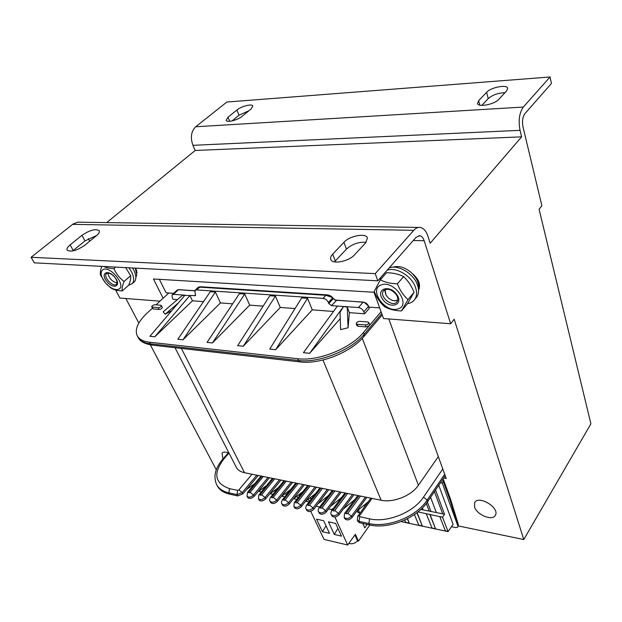<?xml version="1.0" encoding="UTF-8"?>
<svg xmlns="http://www.w3.org/2000/svg" width="622" height="622" viewBox="0 0 622 622"><rect width="100%" height="100%" fill="white"/><g stroke="black" fill="none" stroke-linecap="round" stroke-linejoin="round"><path stroke-width="0.93" d="M323.658 520.731L329.536 533.349L322.468 531.709L316.551 519.137L323.658 520.731M322.468 531.709L326.029 525.831M310.736 511.276L324.023 539.406L347.675 545.012L334.931 517.061M435.54 489.988L444.512 514.215L442.545 517.216L417.93 511.929M444.512 514.215L420.837 509.434M357.137 511.027L357.852 512.404M352.853 501.215L353.133 501.853M331.876 510.351L331.51 509.542L333.384 508.345M369.849 524.991L358.435 541.163L355.372 534.298L347.675 545.012M362.797 523.444L364.741 527.891L367.221 524.416M335.655 523.421L341.462 536.117L334.286 534.453L328.432 521.804L335.655 523.421M334.286 534.453L337.933 528.389M354.898 534.959L357.58 540.961C354.789 543.535 351.881 544.343 348.849 543.379M357.58 540.961L358.435 541.163M316.069 506.222L319.677 507M328.603 508.913L331.51 509.542M326.255 497.281L326.985 497.429M338.679 499.855L339.628 500.049M117.029 282.73L116.283 282.699C112.357 281.502 109.682 278.812 108.251 274.621L108.197 273.097M117.022 282.785L115.879 282.621M108.181 274.224L108.142 273.097M397.668 300.27L393.804 300.76C390.344 299.944 387.685 297.907 385.827 294.641L384.94 290.917L385.22 289.564M397.621 300.473L393.959 300.815L392.365 300.372M385.935 294.844L385.026 289.642M128.567 285.296L132.377 283.554C134.352 280.965 134.088 277.117 131.584 272.001L128.925 267.787M133.575 282.497L134.523 281.657C136.498 279.06 136.241 275.212 133.753 270.096L132.54 267.973M407.527 303.653C410.839 303.132 413.311 301.631 414.952 299.143C416.841 296.056 417.074 292.278 415.651 287.807C412.215 276.355 396.237 266.558 387.117 270.228M380.625 277.606L380.376 279.752M415.465 298.529L416.919 296.764C418.816 293.67 419.057 289.891 417.642 285.42C414.229 273.983 398.282 264.218 389.162 267.903M523.771 539.546L454.169 319.234L450.67 323.759L424.173 240.753C423.193 237.837 421.755 236.15 419.866 235.715L416.025 237.371L377.811 280.81L375.245 273.633L413.747 230.319C415.838 228.025 418.054 227.077 420.402 227.465C423.745 228.243 426.272 231.205 427.99 236.36L430.16 243.233L521.609 136.848L520.031 130.332C518.219 120.536 519.316 112.776 523.32 107.054L550.05 76.988L551.45 83.457L524.882 113.655C522.612 116.92 521.982 121.337 523.009 126.904L541.863 205.711L539.095 209.287L590.9 423.815L523.771 539.546L458.36 525.94M521.609 136.848L195.191 150.47L106.704 222.598M216.269 469.797L150.322 344.852M138.815 323.051L125.862 298.513M88.308 238.638L89.677 241.212M115.622 290.007L119.898 298.047L159.986 301.165M418.528 227.434L77.859 222.163L73.093 224.006L31.1 257.283L34.288 262.834L377.811 280.81M550.05 76.988L226.867 102.039L195.689 126.764C191.125 131.398 190.2 137.579 192.929 145.323L195.191 150.47M388.843 318.954L446.207 478.52L443.626 478.061M163.135 298.249L153.44 278.975L373.993 292.27L383.525 318.542L450.67 323.759M368.893 307.12L379.653 307.882M159.372 279.332L166.097 292.791L173.701 293.327M222.917 458.982L222.015 453.197C223.15 451.797 225.234 451.696 228.258 452.902M474.563 507L474.633 502.747C478.1 494.661 499.901 507.622 495.423 515.156C492.865 521.368 476.887 515.039 474.563 507M418.964 282.225L418.474 284.386M137.143 272.242L136.708 272.584M506.65 90.882L498.797 99.341C494.482 104.473 477.976 107.59 477.509 103.415L478.652 100.663L486.614 92.297C490.929 87.298 507.21 84.188 507.707 88.324L506.65 90.882M251.047 109.005L242.191 116.26C237.728 120.124 226.735 122.899 226.113 120.341L228.002 117.193L236.889 110.008C241.328 106.214 252.205 103.477 252.827 106.02L251.047 109.005M504.955 92.709C498.168 92.919 492.585 94.886 488.223 98.595L481.832 105.382M248.971 110.708L239.011 115.257L232.084 120.909M418.622 288.585L419.368 288.274M31.1 257.283L375.245 273.633M70.146 244.866L81.987 235.295C89.91 230.047 95.671 228.515 99.279 230.708C99.823 231.959 98.867 233.615 96.433 235.676L84.6 245.371C76.615 250.728 70.784 252.299 67.114 250.106C66.538 248.777 67.549 247.035 70.146 244.866L73.217 250.495L72.634 250.993M332.692 254.103L343.943 242.277C349.642 235.816 366.125 232.737 367.439 237.962L365.635 242.86L354.493 254.872C348.786 261.528 332.086 264.653 330.725 259.397C330.196 257.85 330.85 256.085 332.692 254.103L335.305 260.96L334.519 261.885M96.729 235.427L84.981 240.901L73.217 250.495M366.101 242.331C358.84 241.748 352.293 244.003 346.47 249.103L335.305 260.96M135.961 268.152L136.809 274.73L135.845 277.552M418.489 289.347C419.36 284.029 417.245 278.703 412.137 273.369C418.847 279.045 420.985 284.651 418.544 290.179M392.793 267.203C399.044 265.345 405.49 267.398 412.137 273.369M408.009 299.61L401.47 310.946L407.503 303.692L414.081 292.324C411.577 285.964 408.071 280.732 403.569 276.619C398.842 274.154 393.182 272.848 386.565 272.7L380.306 279.822C384.94 282.31 390.624 283.648 397.38 283.834C399.946 290.303 403.491 295.567 408.009 299.61L414.081 292.324M401.47 310.946C394.861 310.72 389.279 309.336 384.73 306.794C380.244 302.867 376.738 297.744 374.203 291.438L380.306 279.822M397.38 283.834L403.569 276.619M381.457 284.868C367.975 288.771 385.041 313.535 397.855 308.94C411.78 305.573 394.48 279.853 381.457 284.868M396.898 294.68C389.691 284.005 375.307 288.802 382.6 299.213C389.597 309.655 404.09 305.293 396.898 294.68M396.175 294.478C397.932 297.246 398.243 299.625 397.116 301.608C393.392 308.084 378.946 297.005 383.354 291.049C387.055 287.893 391.331 289.036 396.175 294.478M136.809 274.73L135.246 268.121M103.827 266.473C106.245 267.763 109.612 268.479 113.943 268.626C116.26 273.874 119.634 278.166 124.066 281.494C122.379 285.615 121.764 288.763 122.223 290.925L128.746 285.14C130.426 281.097 131.063 277.948 130.659 275.686L125.644 267.615M124.066 281.494L130.659 275.686M122.223 290.925C117.239 290.769 113.344 289.689 110.529 287.683L105.452 282.948L100.531 275.095C100.018 272.941 100.437 270.034 101.783 266.364M113.943 268.626L115.723 267.095M103.042 269.575C99.8 272.172 100.632 276.65 105.538 283.01L107.933 285.428C112.162 288.966 115.723 290.241 118.615 289.246C126.872 286.283 110.397 265.33 103.042 269.575M115.023 277.498C108.174 268.782 99.87 272.856 106.743 281.385C113.445 289.938 121.873 286.151 115.023 277.498M114.86 277.358C116.998 280.281 117.542 282.528 116.501 284.114C113.655 287.955 102.972 277.14 106.315 273.797C108.516 272.335 111.369 273.517 114.86 277.358M336.346 300.286L335.102 300.029L333.174 298.381L335.787 300.309M368.216 305.799L364.438 302.486M285.607 493.293L286.361 494.848M287.527 491.854L287.994 492.811M296.873 496.201L297.79 498.129M298.832 494.715L299.454 496.022M308.325 499.178L309.414 501.495M310.316 497.639L311.101 499.318M263.611 487.695L264.047 488.565M442.864 479.181L443.595 480.036L442.304 483.146L440.446 482.75M443.595 480.036L450.693 499.653L450.398 501.231L457.963 525.854L457.878 527.098L458.274 524.393L450.725 499.754M451.556 526.694L455.973 527.619L457.878 527.091L458.274 524.393M315.548 493.588L305.433 501.425M328.377 495.602L317.834 503.921M341.447 497.631L330.461 506.448M354.75 499.66L343.321 509.021M368.31 501.69L356.414 511.626M430.051 514.41L435.61 528.964L445.453 531.064L439.816 516.657M429.903 514.627L435.61 528.964M417.09 512.59L422.392 526.15L432.065 528.21L426.327 513.896M416.903 512.73L422.392 526.15M358.381 509.986L359.594 512.769L360.169 512.893M358.202 510.133L359.594 512.769M364.158 505.165L364.764 506.572M366.537 503.175L366.793 503.781M366.358 503.33L366.638 503.991M407.317 518.764L409.307 523.366L401.011 521.594M404.689 520.039L405.878 522.643M407.511 518.662L409.4 523.382L418.909 525.411L414.4 514.549M430.992 511.486L427.384 502.008M436.325 512.559L430.579 497.305M429.203 511.121L426.295 503.493M423.1 509.884L422.354 507.964M445.204 475.729L427.734 501.495C417.082 518.087 388.478 529.594 369.476 524.914L359.64 522.752L357.899 521.485L357.292 520.101L357.704 516.283L359.407 515.848L372.065 498.401L381.123 500.228C393.384 502.988 411.507 495.703 418.427 485.246L362.292 338.352M367.812 321.986L368.893 322.585C368.745 323.945 367.548 324.723 365.301 324.925L357.3 324.264L356.25 323.681C356.39 322.328 357.58 321.551 359.819 321.341L367.812 321.986M368.893 322.585L369.639 324.583L369.328 325.625L366.055 326.931L365.301 324.925M366.055 326.931L358.062 326.255L357.012 325.679L356.25 323.681M348.079 327.755L347.27 307.19L349.37 312.648L348.079 327.755L340.599 329.621L340.04 312.33L343.538 306.49L347.27 307.19M309.624 353.327L343.538 306.49L337.412 306.055L303.427 352.666L309.624 353.327L340.242 318.689M275.422 296.111L269.831 295.738L237.666 345.645L243.288 346.252L280.273 307.439L275.422 296.111L243.288 346.252M307.556 298.28L301.701 297.884L269.746 349.074L275.647 349.704L312.275 309.849L307.556 298.28L275.647 349.704M343.538 306.49L358.404 307.556C360.877 307.968 362.688 309.391 363.831 311.816L364.57 313.799L369.227 308.411L368.496 306.428L363.831 311.816M332.428 297.518L325.897 295.279L323.059 298.373C325.438 298.762 327.211 300.154 328.385 302.556L328.766 303.536L331.433 305.627L337.412 306.055M349.37 312.648L364.57 313.799M381.076 311.801L363.536 332.443C350.505 348.507 318.06 361.468 297.713 358.723L298.482 360.496C318.814 363.271 351.22 350.318 364.22 334.247L363.924 336.533M438.759 485.238L453.096 524.307L448.065 531.631L442.545 517.216M442.701 513.85L434.428 491.621M442.304 483.146L457.878 525.987M277.404 501.363L276.743 500.034C274.053 502.452 271.822 502.84 270.057 501.215L270.718 502.545C272.483 504.17 274.706 503.773 277.404 501.363L292.612 482.4M228.989 453.073L224.192 458.546L223.049 458.834C215.204 467.915 213.082 476.53 216.666 484.686L217.35 485.961C219.582 490.05 223.663 492.779 229.58 494.148L237.721 495.936L242.907 493.86L258.27 475.488M254.204 496.317L253.543 495.011C250.899 497.351 248.722 497.756 247.02 496.224L247.696 497.53C249.399 499.062 251.568 498.657 254.204 496.317L269.528 477.75M281.867 503.781C281.183 503.346 281.338 502.055 282.326 499.901L283.733 499.559C283.539 500.5 284.021 500.601 285.164 499.87L288.655 502.615C285.926 505.064 283.671 505.453 281.867 503.781L282.52 505.111C284.324 506.79 286.579 506.401 289.3 503.952L304.453 484.787M293.887 506.386C295.722 508.112 298.016 507.731 300.768 505.243L297.254 502.467C296.103 503.206 295.613 503.105 295.792 502.156L294.338 502.514L293.887 506.386L294.54 507.723C296.367 509.457 298.661 509.076 301.413 506.588L316.505 487.213M328.758 489.685L313.737 509.27C310.953 511.797 308.636 512.163 306.763 510.382L306.125 509.029C305.464 508.602 305.612 507.311 306.568 505.165L308.061 504.792L320.983 488.114L372.065 498.401M341.229 492.196L326.278 511.992C323.471 514.565 321.115 514.93 319.21 513.088L318.573 511.727C317.92 511.315 318.067 510.032 319.008 507.871L320.555 507.482L333.415 490.618M331.246 514.464C330.609 514.044 330.756 512.761 331.682 510.623L333.275 510.219C333.128 511.206 333.641 511.315 334.815 510.553L338.43 513.399C335.585 516.011 333.19 516.369 331.246 514.464L331.876 515.84C333.82 517.737 336.207 517.387 339.044 514.775L353.926 494.754M366.848 497.351L352.052 517.605C349.175 520.256 346.749 520.598 344.767 518.639L344.153 517.255L344.572 513.422L346.221 513.01L358.948 495.765M332.615 297.604C331.122 295.948 329.225 295.03 326.931 294.867L325.897 295.279L199.328 287.123L198.161 287.364L195.168 290.21M323.059 298.373L196.389 289.914L194.904 290.451L195.479 295.59L189.897 295.504L154.792 336.805L192.462 300.807L189.897 295.504L182.401 295.357L163.158 311.84L165.18 314.219L178.46 302.828M152.367 308.24L146.909 313.301C137.734 322.04 134.515 329.543 137.252 335.802C139.172 339.309 143.231 341.431 149.428 342.186L297.713 358.723M258.441 498.704L258.907 494.817L260.229 494.498C260.019 495.415 260.486 495.516 261.621 494.801L265.042 497.499C262.375 499.878 260.175 500.275 258.441 498.704L259.11 500.018C260.843 501.596 263.044 501.192 265.703 498.821L280.973 480.06M151.69 306.926L153.183 308.963L159.076 309.461C161.059 309.181 162.155 308.458 162.342 307.284L160.849 305.239L154.956 304.764C152.973 305.037 151.885 305.76 151.69 306.926L158.19 307.719C160.181 307.439 161.269 306.716 161.463 305.542M168.811 292.985L156.021 304.85M312.275 309.849L333.478 311.451M280.273 307.439L295.046 308.551M263.122 306.141L249.694 305.13L244.726 294.043L212.421 342.955L249.694 305.13M244.726 294.043L239.384 293.685L207.056 342.38L212.421 342.955M232.644 303.839L220.452 302.922L215.383 292.06L182.961 339.814L220.452 302.922M215.383 292.06L210.275 291.718L177.83 339.262L182.961 339.814M203.503 301.639L192.462 300.807M194.694 290.808L178.428 289.712L173.476 294.338L185.006 295.162L149.894 336.284L154.792 336.805M171.758 310.681L165.18 314.219M177.363 299.672L173.095 299.345L172.232 297.611L172.092 294.828L173.476 294.338M247.02 496.224L247.502 492.344L248.784 492.033C248.559 492.943 249.018 493.044 250.145 492.329L263.3 476.499L244.524 472.72C240.473 471.857 237.721 470.045 236.259 467.277L175.031 347.706M253.543 485.09L253.333 484.662M274.52 490.463L275.118 491.668M276.409 489.071L276.72 489.693M276.596 488.931L276.876 489.498M281.75 496.185L284.783 496.83M287.714 491.722L288.149 492.616M293.584 498.704L296.795 499.388M299.011 494.576L299.61 495.82M305.627 501.27L309.025 501.993M310.495 497.499L311.257 499.124M270.111 493.705L272.965 494.311M258.799 491.294L261.357 491.839M254.732 483.659L246.553 489.491M266.473 485.619L257.928 491.808M278.423 487.594L269.497 494.156M290.575 489.576L281.268 496.543M302.953 491.574L293.242 498.968M332.622 297.611L332.988 298.296M438.331 456.61L418.427 485.246M297.254 502.467L310.222 485.945L263.3 476.499M310.222 485.945L320.983 488.114M523.32 107.054L195.689 126.764M239.011 115.257L236.889 110.008M228.002 117.193L229.689 121.29M488.223 98.595L486.614 92.297M478.652 100.663L479.819 105.11M192.929 145.323L520.031 130.332M72.618 224.363L413.747 230.319M346.47 249.103L343.943 242.277M84.981 240.901L81.987 235.295M413.28 240.489L424.173 240.753M301.413 506.588L300.768 505.243L315.066 486.925M308.061 504.792C307.898 505.756 308.395 505.865 309.554 505.118L313.099 507.91C310.316 510.444 307.991 510.817 306.125 509.029M309.554 505.118L322.468 488.418M313.737 509.27L313.099 507.91L327.327 489.397M320.555 507.482C320.4 508.454 320.905 508.563 322.072 507.809L325.648 510.631C322.841 513.204 320.478 513.57 318.573 511.727M322.072 507.809L334.924 490.921M326.278 511.992L325.648 510.631L339.814 491.909M333.275 510.219L346.073 493.168M334.815 510.553L347.605 493.479M339.044 514.775L338.43 513.399L352.518 494.467M149.428 342.186L150.267 343.787L298.482 360.496L300.286 361.934M381.729 313.597L364.22 334.247L363.536 332.443M444.691 474.314L427.197 500.072L423.489 497.157C413.568 512.458 387.133 523.086 369.538 518.834L359.703 516.711L359.407 515.848M442.771 468.965L423.489 497.157M427.734 501.495L427.197 500.072C416.522 516.664 387.887 528.187 368.869 523.514L369.538 518.834M369.476 524.914L368.869 523.514L359.034 521.36L359.703 516.711M359.64 522.752L359.034 521.36L357.292 520.101M352.052 517.605L351.438 516.221L347.791 513.344C346.617 514.114 346.089 514.005 346.221 513.01M365.456 497.071L351.438 516.221C348.561 518.872 346.135 519.222 344.153 517.255M443.307 481.661L450.398 501.231M358.062 326.255L357.3 324.264M335.102 300.029L363.1 302.191L358.404 307.556M363.458 302.23L363.1 302.191C365.565 302.595 367.369 304.002 368.496 306.428L368.372 306.125M328.766 303.536L333.167 298.692L332.607 297.915L328.385 302.556M336.533 300.395L331.433 305.627M409.043 523.086L405.622 522.356M359.228 512.481L357.619 512.139M422.043 525.854L418.552 525.108M435.268 528.669L431.715 527.915M447.817 531.343L445.111 530.76M382.211 314.926L364.165 336.253C351.166 352.277 320.244 364.64 299.921 361.895L151.815 345.07C144.335 343.787 139.763 341.229 138.092 337.388C140.02 340.895 144.079 343.025 150.267 343.787L152.203 345.117M216.666 484.686C218.897 488.768 222.979 491.489 228.904 492.849L229.526 488.628L237.666 490.385L238.864 489.903L252.058 474.236M224.192 458.546C212.825 473.412 214.606 483.434 229.526 488.628M229.58 494.148L228.904 492.849L237.044 494.638L237.666 490.385M237.721 495.936L237.044 494.638L242.23 492.562L238.864 489.903M242.907 493.86L242.23 492.562L256.785 475.185M268.051 477.455L253.543 495.011L250.145 492.329M172.341 294.603L177.045 290.21L178.809 289.735M260.229 494.498L273.353 478.52M265.703 498.821L265.042 497.499L279.503 479.764M261.621 494.801L274.737 478.8M284.954 480.86L271.884 497.009L270.516 497.336C269.513 499.474 269.357 500.764 270.057 501.215M271.884 497.009C271.682 497.934 272.148 498.035 273.291 497.312L276.743 500.034L291.158 482.112M273.291 497.312L286.361 481.14M283.733 499.559L296.756 483.24M289.3 503.952L288.655 502.615L303.007 484.499M285.164 499.87L298.187 483.527M248.784 492.033L261.948 476.227M295.792 502.156L308.769 485.658M347.791 513.344L360.511 496.076M326.698 294.851L200.408 286.75L196.389 289.914M195.65 294.991L194.74 295.854M159.076 309.461L158.19 307.719M153.183 308.963L152.297 307.229M333.213 298.576L335.172 299.952M322.958 360.014L381.123 500.228M244.524 472.72L181.391 348.429M132.377 283.554L134.523 281.657M414.952 299.143L416.919 296.764M474.633 502.747L474.998 502.179M418.808 235.691L419.866 235.715M418.886 282.007L418.116 282.924M383.354 291.049L383.992 290.311M136.894 270.718L136.397 271.145M106.315 273.797L106.72 273.447M306.677 505.025L319.957 487.912M319.117 507.731L332.35 490.408M331.79 510.475L344.961 492.943M357.813 516.128L370.875 498.168M344.681 513.274L357.805 495.532M228.663 452.443L223.15 458.717M178.6 289.634L177.301 289.976M259.016 494.692L272.452 478.341M270.624 497.211L284.029 480.674M282.435 499.769L295.8 483.045M247.603 492.22L261.077 476.048M294.447 502.374L307.773 485.455M363.302 302.105C365.713 302.494 367.47 303.87 368.558 306.234L369.289 308.209M138.092 337.388L137.252 335.802M448.065 531.631L445.36 531.048M435.517 528.957L431.971 528.195M422.299 526.134L418.808 525.396M359.5 512.761L357.899 512.419M336.385 300.286L363.256 302.098M200.16 286.734L198.301 287.232M194.733 290.723L178.646 289.642"/></g></svg>
